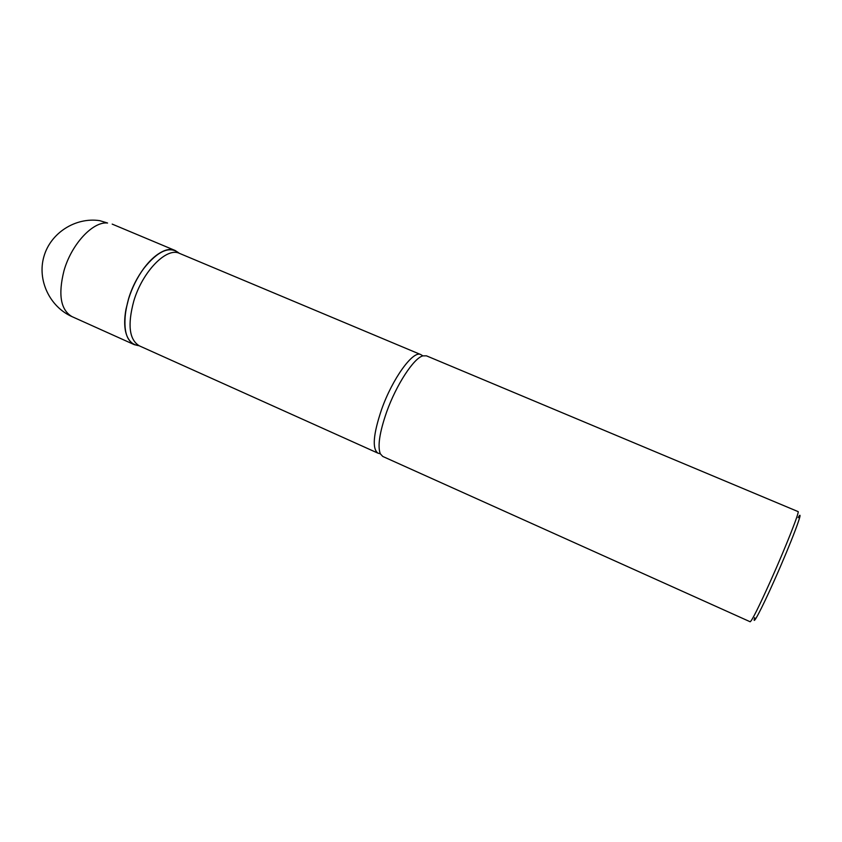 <?xml version="1.0" encoding="UTF-8"?>
<svg xmlns="http://www.w3.org/2000/svg" width="842" height="842" viewBox="0 0 842 842"><rect width="100%" height="100%" fill="white"/><g stroke="black" fill="none" stroke-linecap="round" stroke-linejoin="round"><path stroke-width="1.26" d="M179.083 253.147L175.21 250.527C162.19 243.791 137.383 268.703 128.51 298.973C122.027 323.202 123.963 338.431 134.31 344.662L138.877 345.694M125.658 331.906C124.258 325.57 124.363 317.981 126.005 309.151L128.552 298.963C132.089 287.775 137.109 277.671 143.614 268.672C157.991 250.674 169.852 245.538 179.199 253.263M139.025 345.704C127.005 344.136 122.669 331.969 126.016 309.172L128.563 298.984C132.078 287.764 137.088 277.671 143.582 268.682C148.929 261.462 154.391 256.2 159.98 252.905M386.625 412.022C396.287 384.836 413.706 358.208 422.863 355.861L426.462 355.84L798.048 511.589C800.016 510.841 785.933 546.626 770.84 580.317C758.852 606.956 751.959 620.775 750.18 621.775L382.752 456.448L380.31 453.796C377.458 446.323 379.563 432.399 386.625 412.022M754.664 617.66C751.853 627.353 760.989 610.355 774.093 580.948C791.364 542.469 805.299 505.347 798.1 517.683M72.002 316.624C49.783 306.804 37.027 280.165 43.91 256.536C50.583 232.845 75.612 217.015 99.735 220.657L107.576 223.025C92.936 221.235 71.465 244.169 63.992 270.703C57.982 294.668 60.656 309.972 72.002 316.624L134.31 344.662M133.804 301.026C142.54 271.324 166.811 246.811 179.493 253.379L420.79 354.587C413.233 350.062 392.488 378.468 381.563 409.538C373.227 434.304 372.027 448.839 377.963 453.154L139.319 345.841C129.236 339.758 127.395 324.823 133.804 301.026M112.196 224.109L175.21 250.527M422.863 355.861L420.79 354.587M380.31 453.796L377.963 453.154"/></g></svg>
